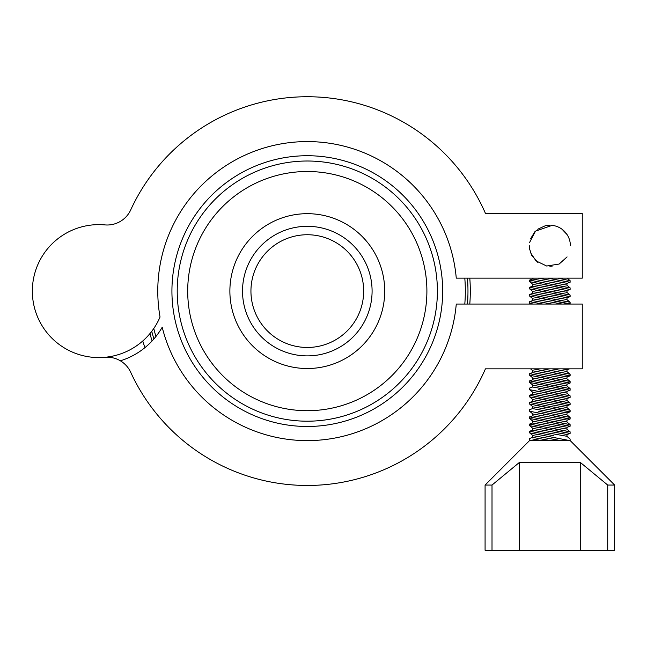 <?xml version="1.0" encoding="UTF-8"?>
<svg xmlns="http://www.w3.org/2000/svg" width="647" height="647" viewBox="0 0 647 647"><rect width="100%" height="100%" fill="white"/><g stroke="black" fill="none" stroke-linecap="round" stroke-linejoin="round"><path stroke-width="0.97" d="M307.301 347.463A56.362 56.362 0 0 1 250.939 291.101A56.362 56.362 0 0 1 307.301 234.74A56.362 56.362 0 0 1 363.671 291.101A56.362 56.362 0 0 1 307.301 347.463M469.787 278.145A163.004 163.004 0 0 1 469.787 304.058M242.52 291.101A64.789 64.789 0 0 0 307.301 355.89A64.789 64.789 0 0 1 242.52 291.101A64.789 64.789 0 0 1 307.301 226.313A64.789 64.789 0 0 1 372.09 291.101A64.789 64.789 0 0 1 307.301 355.89A64.789 64.789 0 0 1 242.52 291.101A64.789 64.789 0 0 1 307.301 226.313M307.301 161.014A130.087 130.087 0 0 1 437.396 291.101A130.087 130.087 0 0 1 307.301 421.197A130.087 130.087 0 0 1 177.213 291.101A130.087 130.087 0 0 1 307.301 161.014A130.087 130.087 0 0 1 437.396 291.101A130.087 130.087 0 0 1 307.301 421.197A130.087 130.087 0 0 0 437.396 291.101A130.087 130.087 0 0 0 307.301 161.014A130.087 130.087 0 0 0 177.213 291.101A130.087 130.087 0 0 0 307.301 421.197M467.449 278.145A160.666 160.666 0 0 1 467.449 304.058A160.666 160.666 0 0 0 467.449 278.145M153.913 338.923A160.666 160.666 0 0 1 151.746 331.321A160.666 160.666 0 0 0 153.913 338.923M152.102 340.937A163.004 163.004 0 0 1 149.942 333.601M549.861 550.249L485.08 550.249L485.08 485.056L492.011 485.056L519.476 462.379L580.254 462.379L607.719 485.056L607.719 550.249L549.861 550.249M530.548 368.847L532.902 370.828L532.586 372.599L529.618 373.675L529.618 375.26L532.902 378.026L532.586 379.797L529.618 380.873L529.618 382.458L532.902 385.224L532.586 386.995L529.618 388.071L529.618 389.664L532.902 392.422L532.586 394.193L529.618 395.268L529.618 396.862L532.902 399.62L532.586 401.399L529.618 402.474L529.618 404.06L532.902 406.817L532.586 408.597L529.618 409.672L529.618 411.257L532.902 414.023L532.586 415.795L529.618 416.87L529.618 418.455L532.902 421.221L532.586 422.992L529.618 424.068L529.618 425.653L532.902 428.419L532.586 430.19L566.821 436.272L570.112 439.038L570.112 440.518L541.183 440.518L532.772 439.014M570.112 440.518L614.65 485.056L607.719 485.056M541.183 440.518L529.618 440.518L529.618 438.464L532.586 437.388L550.185 440.518M566.821 436.272L567.136 434.501L570.112 433.425L553.921 430.522M553.921 435.722L529.618 431.266L532.586 430.19M547.912 429.373L543.359 428.484M541.151 428.047L535.36 426.866M532.586 422.992L566.821 429.074L567.136 427.303L570.112 426.227L553.921 423.324M566.821 429.074L570.112 431.84L529.618 424.068M553.921 428.524L570.112 431.84L570.112 433.425L529.618 425.653M547.912 422.176L543.359 421.286M541.151 420.849L535.36 419.668M532.586 415.795L566.821 421.876L567.136 420.105L570.112 419.03L553.921 416.126M566.821 421.876L570.112 424.642L529.618 416.87M553.921 421.326L570.112 424.642L570.112 426.227L529.618 418.455M547.912 414.978L543.359 414.088M541.151 413.651L535.36 412.471M532.586 408.597L566.821 414.678L567.136 412.907L570.112 411.832L553.921 408.928M566.821 414.678L570.112 417.444L538.7 411.274M553.921 414.129L570.112 417.444L570.112 419.03L529.618 411.257M547.912 407.78L543.359 406.89M541.151 406.453L535.36 405.273M532.586 401.399L566.821 407.481L567.136 405.709L570.112 404.634L553.921 401.722M566.821 407.481L570.112 410.247L529.618 402.474M553.921 406.931L570.112 410.247L570.112 411.832L529.618 404.06M547.912 400.582L543.359 399.692M541.151 399.256L535.36 398.075M532.586 394.193L566.821 400.283L567.136 398.512L570.112 397.436L553.921 394.524M566.821 400.283L570.112 403.049L529.618 395.268M553.921 399.733L570.112 403.049L570.112 404.634L529.618 396.862M547.912 393.384L543.359 392.494M541.151 392.058L535.36 390.869M532.586 386.995L566.821 393.085L567.136 391.314L570.112 390.238L553.921 387.327M566.821 393.085L570.112 395.851L538.7 389.68M553.921 392.535L570.112 395.851L570.112 397.436L529.618 389.664M547.912 386.186L543.359 385.297M541.151 384.852L535.36 383.671M532.586 379.797L566.821 385.887L567.136 384.116L570.112 383.04L553.921 380.129M566.821 385.887L570.112 388.653L529.618 380.873M553.921 385.337L570.112 388.653L570.112 390.238L529.618 382.458M547.912 378.988L543.359 378.099M541.151 377.654L535.36 376.473M532.586 372.599L566.821 378.689L567.136 376.918L570.112 375.842L553.921 372.931M566.821 378.689L570.112 381.455L529.618 373.675M553.921 378.139L570.112 381.455L570.112 383.04L529.618 375.26M547.912 371.79L543.359 370.901M541.151 370.456L535.36 369.275M551.956 368.847L566.821 371.491L567.136 369.72L569.546 368.847M566.821 371.491L570.112 374.249L542.898 368.847M553.921 370.933L570.112 374.249L570.112 375.842L533.298 368.847M530.548 304.058L529.618 303.281L529.618 301.696L532.586 300.612L532.902 298.841L529.618 296.083L529.618 294.49L532.586 293.414L532.902 291.643L529.618 288.877L529.618 287.292L532.586 286.217L532.902 284.445L529.618 281.68L529.618 280.094L532.586 279.019L532.74 278.145M569.546 304.058L553.921 300.944M547.912 299.804L543.359 298.914M541.151 298.477L535.36 297.288M532.586 293.414L566.821 299.504L567.136 297.733L570.112 296.658L553.921 293.746M566.821 299.504L570.112 302.27L529.618 294.49M553.921 298.954L570.112 302.27L570.112 303.855L529.618 296.083M547.912 292.606L543.359 291.716M541.151 291.271L535.36 290.091M532.586 286.217L566.821 292.307L567.136 290.535L570.112 289.46L553.921 286.548M566.821 292.307L570.112 295.072L529.618 287.292M553.921 291.757L570.112 295.072L570.112 296.658L529.618 288.877M547.912 285.408L543.359 284.518M541.151 284.073L535.36 282.893M532.586 279.019L566.821 285.109L567.136 283.337L570.112 282.262L553.921 279.35M566.821 285.109L570.112 287.875L529.618 280.094M553.921 284.559L570.112 287.875L570.112 289.46L529.618 281.68M567.104 278.145L570.112 280.677L557.908 278.145L570.112 280.677L570.112 282.262L547.58 278.145M530.58 238.743L534.826 231.796M537.689 229.24L545.275 225.754M545.348 225.738L549.861 225.237M570.379 245.755A20.518 20.518 0 0 0 552.182 225.366L554.414 225.746M562.073 229.264L567.079 234.594M552.174 266.135L549.877 266.265M537.657 262.245L531.777 255.436L529.618 249.071M532.586 437.388L532.902 435.617L529.618 432.851L568.236 440.3M539.194 434.849L533.274 433.627M529.618 432.851L529.618 431.266M530.58 252.759L536.015 260.887L546.65 266.014L559.129 264.057L567.079 256.908M529.351 245.755A20.518 20.518 0 0 0 529.667 249.354M32.35 291.101A66.471 66.471 0 0 1 104.83 224.897A25.912 25.912 0 0 0 130.71 209.919A194.359 194.359 0 0 1 485.436 213.356L582.26 213.356L582.26 278.145L456.264 278.145A149.53 149.53 0 0 0 287.85 142.85A149.53 149.53 0 0 0 160.035 317.014A66.471 66.471 0 0 1 32.35 291.101M614.65 485.056L614.65 550.249L607.719 550.249M142.761 340.993A171.94 171.94 0 0 0 144.92 347.641M104.83 357.306A25.912 25.912 0 0 1 120.358 360.808A72.949 72.949 0 0 0 162.203 327.228A149.53 149.53 0 0 0 456.264 304.058L582.26 304.058L582.26 368.847L485.436 368.847A194.359 194.359 0 0 1 130.71 372.292A25.912 25.912 0 0 0 120.358 360.808M552.182 225.366L535.481 231.125L529.618 242.431M492.011 550.249L492.011 485.056M529.618 303.281L533.298 304.058M542.898 304.058L529.618 301.696M537.948 278.145L567.136 283.337M532.902 284.445L567.136 290.535M532.902 291.643L567.136 297.733M532.902 298.841L562.243 304.058M532.586 300.612L551.956 304.058M562.243 368.847L567.136 369.72M532.902 370.828L567.136 376.918M532.902 378.026L567.136 384.116M532.902 385.224L567.136 391.314M532.902 392.422L567.136 398.512M532.902 399.62L567.136 405.709M532.902 406.817L567.136 412.907M532.902 414.023L567.136 420.105M532.902 421.221L567.136 427.303M532.902 428.419L567.136 434.501M532.902 435.617L560.472 440.518M580.254 462.379L580.254 550.249M519.476 462.379L519.476 550.249M307.301 426.478A135.377 135.377 0 0 1 171.924 291.101A135.377 135.377 0 0 1 307.301 155.725A135.377 135.377 0 0 1 442.677 291.101A135.377 135.377 0 0 1 307.301 426.478M307.301 368.523A77.422 77.422 0 0 1 229.879 291.101A77.422 77.422 0 0 1 307.301 213.68A77.422 77.422 0 0 1 384.722 291.101A77.422 77.422 0 0 1 307.301 368.523M307.301 410.699A119.598 119.598 0 0 0 426.899 291.101A119.598 119.598 0 0 0 307.301 171.504A119.598 119.598 0 0 0 187.703 291.101A119.598 119.598 0 0 0 307.301 410.699M464.797 304.058A158.03 158.03 0 0 0 464.797 278.145M153.768 328.514A158.03 158.03 0 0 0 155.935 336.497M529.618 440.518L485.08 485.056"/></g></svg>
